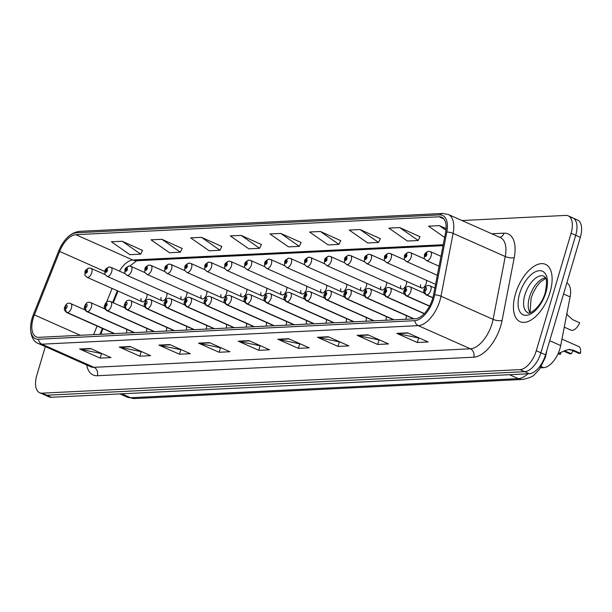 <?xml version="1.0" encoding="UTF-8"?>
<svg xmlns="http://www.w3.org/2000/svg" width="612" height="612" viewBox="0 0 612 612"><rect width="100%" height="100%" fill="white"/><g stroke="black" fill="none" stroke-linecap="round" stroke-linejoin="round"><path stroke-width="0.92" d="M420.597 284.687A4.904 2.494 -66.1 0 0 421.553 287.977A4.904 2.494 -66.1 0 0 426.243 283.364A4.904 2.494 -66.1 0 0 426.457 280.304M400.631 285.674A4.904 2.494 -66.1 0 0 401.587 288.956A4.904 2.494 -66.1 0 0 406.276 284.343A4.904 2.494 -66.1 0 0 406.49 281.283M380.664 286.653A4.904 2.494 -66.1 0 0 381.62 289.943A4.904 2.494 -66.1 0 0 386.317 285.33A4.904 2.494 -66.1 0 0 386.524 282.27M360.705 287.64A4.904 2.494 -66.1 0 0 361.661 290.922A4.904 2.494 -66.1 0 0 366.351 286.309A4.904 2.494 -66.1 0 0 366.557 283.249M340.739 288.619A4.904 2.494 -66.1 0 0 341.695 291.909A4.904 2.494 -66.1 0 0 346.384 287.296A4.904 2.494 -66.1 0 0 346.599 284.236M320.772 289.606A4.904 2.494 -66.1 0 0 321.728 292.888A4.904 2.494 -66.1 0 0 326.418 288.275A4.904 2.494 -66.1 0 0 326.632 285.215M300.806 290.585A4.904 2.494 -66.1 0 0 301.762 293.875A4.904 2.494 -66.1 0 0 306.459 289.262A4.904 2.494 -66.1 0 0 306.666 286.202M280.847 291.572A4.904 2.494 -66.1 0 0 281.803 294.854A4.904 2.494 -66.1 0 0 286.493 290.241A4.904 2.494 -66.1 0 0 286.699 287.181M260.88 292.559A4.904 2.494 -66.1 0 0 261.837 295.841A4.904 2.494 -66.1 0 0 266.526 291.228A4.904 2.494 -66.1 0 0 266.74 288.168M240.914 293.538A4.904 2.494 -66.1 0 0 241.87 296.82A4.904 2.494 -66.1 0 0 246.56 292.215A4.904 2.494 -66.1 0 0 246.774 289.147M220.947 294.525A4.904 2.494 -66.1 0 0 221.904 297.807A4.904 2.494 -66.1 0 0 226.601 293.194A4.904 2.494 -66.1 0 0 226.807 290.134M200.988 295.504A4.904 2.494 -66.1 0 0 201.945 298.786A4.904 2.494 -66.1 0 0 206.634 294.181A4.904 2.494 -66.1 0 0 206.841 291.113M181.022 296.491A4.904 2.494 -66.1 0 0 181.978 299.773A4.904 2.494 -66.1 0 0 186.668 295.16A4.904 2.494 -66.1 0 0 186.882 292.1M161.055 297.47A4.904 2.494 -66.1 0 0 162.012 300.76A4.904 2.494 -66.1 0 0 166.701 296.147A4.904 2.494 -66.1 0 0 166.915 293.087M141.089 298.457A4.904 2.494 -66.1 0 0 142.045 301.739A4.904 2.494 -66.1 0 0 146.742 297.126A4.904 2.494 -66.1 0 0 146.949 294.066M405.748 319.257A4.904 2.494 -66.1 0 0 405.963 318.615A4.904 2.494 -66.1 0 0 406.177 315.547M385.782 320.244A4.904 2.494 -66.1 0 0 386.004 319.594A4.904 2.494 -66.1 0 0 386.21 316.534M365.815 321.224A4.904 2.494 -66.1 0 0 366.037 320.581A4.904 2.494 -66.1 0 0 366.244 317.521M345.857 322.21A4.904 2.494 -66.1 0 0 346.071 321.56A4.904 2.494 -66.1 0 0 346.285 318.5M325.89 323.19A4.904 2.494 -66.1 0 0 326.104 322.547A4.904 2.494 -66.1 0 0 326.318 319.487M305.923 324.176A4.904 2.494 -66.1 0 0 306.145 323.526A4.904 2.494 -66.1 0 0 306.352 320.466M285.957 325.156A4.904 2.494 -66.1 0 0 286.179 324.513A4.904 2.494 -66.1 0 0 286.385 321.453M265.998 326.142A4.904 2.494 -66.1 0 0 266.212 325.492A4.904 2.494 -66.1 0 0 266.427 322.432M246.032 327.122A4.904 2.494 -66.1 0 0 246.246 326.479A4.904 2.494 -66.1 0 0 246.46 323.419M226.065 328.108A4.904 2.494 -66.1 0 0 226.287 327.458A4.904 2.494 -66.1 0 0 226.494 324.398M206.099 329.095A4.904 2.494 -66.1 0 0 206.32 328.445A4.904 2.494 -66.1 0 0 206.527 325.385M186.14 330.075A4.904 2.494 -66.1 0 0 186.354 329.432A4.904 2.494 -66.1 0 0 186.561 326.364M166.173 331.061A4.904 2.494 -66.1 0 0 166.388 330.411A4.904 2.494 -66.1 0 0 166.602 327.351M146.207 332.041A4.904 2.494 -66.1 0 0 146.429 331.398A4.904 2.494 -66.1 0 0 146.635 328.33M126.24 333.027A4.904 2.494 -66.1 0 0 126.462 332.377A4.904 2.494 -66.1 0 0 126.669 329.317M566.85 282.866A19.599 9.976 113.9 0 1 570.109 296.881L560.691 345.589A19.599 9.976 113.9 0 1 559.911 348.771A19.599 9.976 113.9 0 1 543.663 367.659L540.503 367.812M117.978 291.052L113.304 302.81M103.015 328.659L100.773 334.282M550.081 292.169A31.365 15.966 -66.1 0 0 545.506 264.353A31.365 15.966 -66.1 0 0 515.48 293.867A31.365 15.966 -66.1 0 0 520.055 321.683A31.365 15.966 -66.1 0 0 550.081 292.169A31.365 15.966 -66.1 0 0 545.506 264.353A31.365 15.966 -66.1 0 0 515.48 293.867A31.365 15.966 -66.1 0 0 520.055 321.683A31.365 15.966 -66.1 0 0 550.081 292.169M432.63 298.641A20.907 10.641 113.9 0 1 415.296 318.791L38.923 337.327A20.907 10.641 113.9 0 1 36.238 336.852A20.907 10.641 113.9 0 1 34.379 314.905L59.639 251.425A20.907 10.641 113.9 0 1 75.789 234.687L439.049 216.793A20.907 10.641 113.9 0 1 441.734 217.268A20.907 10.641 113.9 0 1 445.613 232.415L433.464 295.244A20.907 10.641 113.9 0 1 432.63 298.641M433.747 298.579A22.935 11.674 -66.1 0 0 434.658 294.862L446.814 232.032A22.935 11.674 -66.1 0 0 439.607 214.896L76.355 232.782A22.935 11.674 -66.1 0 0 60.114 247.837A22.935 11.674 -66.1 0 0 58.637 251.15L33.369 314.629A22.935 11.674 -66.1 0 0 33.331 314.729A22.935 11.674 -66.1 0 0 38.365 339.224L414.737 320.688A22.935 11.674 -66.1 0 0 433.747 298.579M45.319 346.599L36.804 375.34A19.599 9.976 -66.1 0 0 39.658 392.72L44.286 394.771A19.599 9.976 -66.1 0 0 46.803 395.214L524.66 371.683A19.599 9.976 -66.1 0 0 540.909 352.787L575.708 235.299A19.599 9.976 -66.1 0 0 572.855 217.91A19.599 9.976 -66.1 0 0 570.338 217.467M102.472 353.805L80.363 349.238A5.225 4.361 -92.8 0 1 79.629 348.993L100.192 358.127L111.001 357.592L90.438 348.465L79.629 348.993M101.454 353.851L100.192 358.127M142.114 351.854L120.006 347.287A5.225 4.361 -92.8 0 1 119.271 347.042L139.834 356.176L150.644 355.641L130.081 346.507L119.271 347.042M141.097 351.9L139.834 356.176M181.749 349.903L159.648 345.336A5.225 4.361 -92.8 0 1 158.913 345.091L179.469 354.218L190.286 353.69L169.723 344.556L158.913 345.091M180.739 349.949L179.469 354.218M221.391 347.945L199.29 343.378A5.225 4.361 -92.8 0 1 198.556 343.141L219.111 352.267L229.921 351.739L209.365 342.605L198.556 343.141M220.381 347.998L219.111 352.267M419.595 338.184L397.494 333.617A5.225 4.361 -92.8 0 1 396.76 333.379L417.315 342.506L428.132 341.97L407.569 332.844L396.76 333.379M418.585 338.237L417.315 342.506M379.96 340.134L357.852 335.567A5.225 4.361 -92.8 0 1 357.117 335.33L377.673 344.457L388.49 343.929L367.927 334.795L357.117 335.33M378.943 340.188L377.673 344.457M340.318 342.093L318.209 337.526A5.225 4.361 -92.8 0 1 317.475 337.281L338.038 346.407L348.848 345.879L328.284 336.745L317.475 337.281M339.3 342.139L338.038 346.407M300.676 344.043L278.575 339.476A5.225 4.361 -92.8 0 1 277.833 339.232L298.396 348.366L309.205 347.83L288.65 338.704L277.833 339.232M299.658 344.089L298.396 348.366M261.033 345.994L238.932 341.427A5.225 4.361 -92.8 0 1 238.198 341.182L258.754 350.316L269.563 349.781L249.007 340.655L238.198 341.182M260.016 346.048L258.754 350.316M39.658 392.72A19.599 9.976 -66.1 0 0 42.174 393.164L520.032 369.625A19.599 9.976 -66.1 0 0 536.28 350.737L571.08 233.241A19.599 9.976 -66.1 0 0 568.227 215.86A19.599 9.976 -66.1 0 0 565.71 215.416L461.953 220.527M221.789 246.483L201.486 237.341L190.669 237.877L209.182 250.79L219.999 250.254L221.835 246.384M182.147 248.441L161.843 239.292L151.026 239.828L169.539 252.741L180.356 252.205L182.192 248.334M142.504 250.392L122.201 241.25L111.392 241.778L129.905 254.691L140.714 254.156L142.558 250.285M340.708 240.631L320.405 231.489L309.596 232.017L328.108 244.93L338.918 244.395L340.762 240.524M380.35 238.68L360.047 229.531L349.238 230.066L367.751 242.979L378.56 242.444L380.404 238.573M419.993 236.722L399.69 227.58L388.872 228.115L407.385 241.029L418.203 240.493L420.039 236.622M446.102 228.636L439.324 225.629L428.515 226.165L444.649 237.41M261.431 244.532L241.12 235.391L230.311 235.926L248.824 248.832L259.633 248.304L261.477 244.433M280.763 233.44L269.953 233.968L288.466 246.881L299.276 246.353L301.119 242.474L280.763 233.44L299.276 246.353M320.405 231.489L338.918 244.395M360.047 229.531L378.56 242.444M399.69 227.58L418.203 240.493M439.324 225.629L445.957 230.25M241.12 235.391L259.633 248.304M201.486 237.341L219.999 250.254M161.843 239.292L180.356 252.205M122.201 241.25L140.714 254.156M580.337 237.349A19.599 9.976 -66.1 0 0 577.483 219.968L572.855 217.91A19.599 9.976 -66.1 0 1 575.708 235.299L540.909 352.787A19.599 9.976 -66.1 0 1 524.66 371.683L46.803 395.214A19.599 9.976 -66.1 0 1 44.286 394.771L48.914 396.828A19.599 9.976 -66.1 0 0 51.431 397.272L529.281 373.733A19.599 9.976 -66.1 0 0 545.529 354.845L580.337 237.349L571.08 233.241M558.075 353.66L565.083 350.561L569.221 349.391L573.406 350.209L580.451 353.338A9.8 4.988 113.9 0 0 578.592 346.484L561.946 339.094M573.199 350.844A7.191 3.657 -66.1 0 0 571.348 353.79L569.864 353.858L563.836 351.181M580.451 353.338L578.967 353.407L571.922 350.278L568.571 349.46M564.616 350.798L571.348 353.79M432.913 297.646L426.885 294.969A3.267 2.693 -96.9 0 1 425.141 290.776A1.637 0.834 -66.1 0 0 426.457 289.201A1.637 0.834 -66.1 0 0 426.006 287.716A1.637 0.834 -66.1 0 0 424.651 289.292A1.637 0.834 -66.1 0 0 425.065 290.776L425.355 289.858M425.065 290.776A3.267 2.754 91.5 0 0 426.648 294.976A4.904 2.494 113.9 0 1 426.136 294.869L432.852 297.853M432.883 297.746L426.648 294.976M425.386 289.858L425.141 290.776M564.249 327.16L570.95 330.136A9.8 4.988 113.9 0 0 579.671 322.761L572.625 319.632L567.852 315.371L566.857 313.673M428.729 251.333A3.267 2.693 83.1 0 0 428.461 251.348A3.267 2.693 83.1 0 0 426.281 253.452A1.637 0.834 -66.1 0 0 424.965 255.02A1.637 0.834 -66.1 0 0 425.417 256.512A1.637 0.834 -66.1 0 0 426.771 254.936A1.637 0.834 -66.1 0 0 426.357 253.452L426.227 254.959L425.6 255.579L426.281 253.452M426.357 253.452A3.267 2.754 -88.5 0 1 429.012 251.325L430.427 251.639A4.904 2.494 113.9 0 1 431.139 255.984A4.904 2.494 113.9 0 1 426.449 260.597C423.542 257.644 424.376 259.901 424.407 255.235C424.292 253.881 425.646 252.588 428.461 251.348M558.572 353.468L560.485 354.317A9.8 4.988 113.9 0 0 560.684 352.611M560.485 354.317L557.953 353.927M429.609 306.031L406.919 295.948A3.267 2.693 -96.9 0 1 405.175 291.756A1.637 0.834 -66.1 0 0 406.49 290.187A1.637 0.834 -66.1 0 0 406.047 288.703A1.637 0.834 -66.1 0 0 404.693 290.272A1.637 0.834 -66.1 0 0 405.098 291.763L405.228 290.249L405.855 289.629L405.175 291.756M405.098 291.763A3.267 2.754 91.5 0 0 406.682 295.963A4.904 2.494 113.9 0 1 406.169 295.848L429.509 306.214M429.563 306.122L406.682 295.963M424.353 313.543L386.952 296.935A3.267 2.693 -96.9 0 1 385.216 292.743A1.637 0.834 -66.1 0 0 386.524 291.167A1.637 0.834 -66.1 0 0 386.08 289.683A1.637 0.834 -66.1 0 0 384.726 291.258A1.637 0.834 -66.1 0 0 385.132 292.743L385.262 291.228L385.889 290.616L385.216 292.743M385.132 292.743A3.267 2.754 91.5 0 0 386.723 296.942A4.904 2.494 113.9 0 1 386.21 296.835L424.2 313.704M424.277 313.627L386.723 296.942M414.117 318.844L366.993 297.914A3.267 2.693 -96.9 0 1 365.249 293.722A1.637 0.834 -66.1 0 0 366.565 292.154A1.637 0.834 -66.1 0 0 366.114 290.669A1.637 0.834 -66.1 0 0 364.76 292.238A1.637 0.834 -66.1 0 0 365.173 293.729L365.303 292.215L365.93 291.603L365.249 293.722M365.173 293.729A3.267 2.754 91.5 0 0 366.756 297.929A4.904 2.494 113.9 0 1 366.244 297.815L413.651 318.867M413.88 318.86L366.756 297.929M394.151 319.831L347.027 298.901A3.267 2.693 -96.9 0 1 345.283 294.709A1.637 0.834 -66.1 0 0 346.599 293.133A1.637 0.834 -66.1 0 0 346.147 291.649A1.637 0.834 -66.1 0 0 344.793 293.225A1.637 0.834 -66.1 0 0 345.206 294.709L345.336 293.194L345.964 292.582L345.283 294.709M345.206 294.709A3.267 2.754 91.5 0 0 346.79 298.908A4.904 2.494 113.9 0 1 346.277 298.801L393.684 319.854M393.914 319.839L346.79 298.908M408.762 252.32A3.267 2.693 83.1 0 0 408.495 252.335A3.267 2.693 83.1 0 0 406.314 254.439A1.637 0.834 -66.1 0 0 405.006 256.007A1.637 0.834 -66.1 0 0 405.45 257.491A1.637 0.834 -66.1 0 0 406.804 255.915A1.637 0.834 -66.1 0 0 406.399 254.431L405.641 256.558L406.314 254.439M406.399 254.431A3.267 2.754 -88.5 0 1 409.046 252.305L410.461 252.626A4.904 2.494 113.9 0 1 411.18 256.971A4.904 2.494 113.9 0 1 406.483 261.584C403.576 258.624 404.417 260.88 404.44 256.221C404.333 254.867 405.679 253.567 408.495 252.335M388.796 253.299A3.267 2.693 83.1 0 0 388.528 253.314A3.267 2.693 83.1 0 0 386.356 255.418A1.637 0.834 -66.1 0 0 385.04 256.986A1.637 0.834 -66.1 0 0 385.483 258.478A1.637 0.834 -66.1 0 0 386.838 256.902A1.637 0.834 -66.1 0 0 386.432 255.418L386.302 256.925L385.675 257.545L386.356 255.418M386.432 255.418A3.267 2.754 -88.5 0 1 389.087 253.292L390.502 253.605A4.904 2.494 113.9 0 1 391.213 257.95A4.904 2.494 113.9 0 1 386.524 262.563C383.609 259.61 384.451 261.867 384.474 257.201C384.367 255.847 385.713 254.554 388.528 253.314M368.837 254.286A3.267 2.693 83.1 0 0 368.569 254.301A3.267 2.693 83.1 0 0 366.389 256.405A1.637 0.834 -66.1 0 0 365.073 257.973A1.637 0.834 -66.1 0 0 365.525 259.457A1.637 0.834 -66.1 0 0 366.879 257.882A1.637 0.834 -66.1 0 0 366.466 256.397L366.336 257.912L365.708 258.524L366.389 256.405M366.466 256.397A3.267 2.754 -88.5 0 1 369.12 254.271L370.535 254.592A4.904 2.494 113.9 0 1 371.247 258.937A4.904 2.494 113.9 0 1 366.557 263.55C363.643 260.59 364.484 262.846 364.515 258.188C364.4 256.833 365.754 255.541 368.569 254.301M374.184 320.81L327.06 299.88A3.267 2.693 -96.9 0 1 325.316 295.688A1.637 0.834 -66.1 0 0 326.632 294.12A1.637 0.834 -66.1 0 0 326.188 292.635A1.637 0.834 -66.1 0 0 324.834 294.204A1.637 0.834 -66.1 0 0 325.24 295.695L325.37 294.181L325.997 293.569L325.316 295.688M325.24 295.695A3.267 2.754 91.5 0 0 326.823 299.895A4.904 2.494 113.9 0 1 326.311 299.781L373.718 320.833M373.955 320.826L326.823 299.895M354.226 321.797L307.094 300.867A3.267 2.693 -96.9 0 1 305.357 296.675A1.637 0.834 -66.1 0 0 306.666 295.099A1.637 0.834 -66.1 0 0 306.222 293.615A1.637 0.834 -66.1 0 0 304.868 295.191A1.637 0.834 -66.1 0 0 305.273 296.675L305.403 295.168L306.031 294.548L305.357 296.675M305.273 296.675A3.267 2.754 91.5 0 0 306.864 300.882A4.904 2.494 113.9 0 1 306.352 300.767L353.751 321.82M353.988 321.805L306.864 300.882M334.259 322.776L287.135 301.854A3.267 2.693 -96.9 0 1 285.391 297.654A1.637 0.834 -66.1 0 0 286.707 296.086A1.637 0.834 -66.1 0 0 286.255 294.602A1.637 0.834 -66.1 0 0 284.901 296.177A1.637 0.834 -66.1 0 0 285.307 297.662L285.605 296.743M285.307 297.662A3.267 2.754 91.5 0 0 286.898 301.861A4.904 2.494 113.9 0 1 286.385 301.747L333.792 322.799M334.022 322.792L286.898 301.861M285.636 296.743L285.391 297.654M348.871 255.265A3.267 2.693 83.1 0 0 348.603 255.28A3.267 2.693 83.1 0 0 346.423 257.384A1.637 0.834 -66.1 0 0 345.107 258.96A1.637 0.834 -66.1 0 0 345.558 260.444A1.637 0.834 -66.1 0 0 346.912 258.868A1.637 0.834 -66.1 0 0 346.499 257.384L346.369 258.891L345.742 259.511L346.423 257.384M346.499 257.384A3.267 2.754 -88.5 0 1 349.154 255.258L350.569 255.571A4.904 2.494 113.9 0 1 351.28 259.924A4.904 2.494 113.9 0 1 346.591 264.529C343.684 261.576 344.518 263.833 344.548 259.167C344.434 257.813 345.788 256.52 348.603 255.28M328.904 256.252A3.267 2.693 83.1 0 0 328.636 256.267A3.267 2.693 83.1 0 0 326.456 258.371A1.637 0.834 -66.1 0 0 325.148 259.939A1.637 0.834 -66.1 0 0 325.592 261.423A1.637 0.834 -66.1 0 0 326.946 259.848A1.637 0.834 -66.1 0 0 326.54 258.363L325.783 260.49L326.456 258.371M326.54 258.363A3.267 2.754 -88.5 0 1 329.187 256.244L330.602 256.558A4.904 2.494 113.9 0 1 331.322 260.903A4.904 2.494 113.9 0 1 326.624 265.516C323.717 262.563 324.559 264.812 324.582 260.154C324.475 258.8 325.821 257.507 328.636 256.267M308.938 257.231A3.267 2.693 83.1 0 0 308.67 257.247A3.267 2.693 83.1 0 0 306.497 259.35A1.637 0.834 -66.1 0 0 305.181 260.926A1.637 0.834 -66.1 0 0 305.625 262.41A1.637 0.834 -66.1 0 0 306.979 260.834A1.637 0.834 -66.1 0 0 306.574 259.35L306.444 260.857L305.816 261.477L306.497 259.35M306.574 259.35A3.267 2.754 -88.5 0 1 309.228 257.224L310.644 257.545A4.904 2.494 113.9 0 1 311.355 261.89A4.904 2.494 113.9 0 1 306.666 266.495C303.751 263.543 304.592 265.799 304.615 261.14C304.508 259.779 305.855 258.486 308.67 257.247M314.293 323.763L267.169 302.833A3.267 2.693 -96.9 0 1 265.424 298.641A1.637 0.834 -66.1 0 0 266.74 297.065A1.637 0.834 -66.1 0 0 266.289 295.581A1.637 0.834 -66.1 0 0 264.935 297.157A1.637 0.834 -66.1 0 0 265.348 298.641L265.639 297.723M265.348 298.641A3.267 2.754 91.5 0 0 266.931 302.848A4.904 2.494 113.9 0 1 266.419 302.733L313.826 323.786M314.055 323.771L266.931 302.848M265.669 297.723L265.424 298.641M294.326 324.743L247.202 303.82A3.267 2.693 -96.9 0 1 245.458 299.62A1.637 0.834 -66.1 0 0 246.774 298.052A1.637 0.834 -66.1 0 0 246.33 296.568A1.637 0.834 -66.1 0 0 244.976 298.143A1.637 0.834 -66.1 0 0 245.381 299.628L245.511 298.113L246.139 297.501L245.458 299.62M245.381 299.628A3.267 2.754 91.5 0 0 246.965 303.827A4.904 2.494 113.9 0 1 246.452 303.713L293.859 324.765M294.097 324.758L246.965 303.827M274.367 325.729L227.236 304.799A3.267 2.693 -96.9 0 1 225.499 300.607A1.637 0.834 -66.1 0 0 226.807 299.038A1.637 0.834 -66.1 0 0 226.363 297.547A1.637 0.834 -66.1 0 0 225.009 299.123A1.637 0.834 -66.1 0 0 225.415 300.607L225.713 299.689M225.415 300.607A3.267 2.754 91.5 0 0 227.006 304.814A4.904 2.494 113.9 0 1 226.486 304.7L273.893 325.752M274.13 325.745L227.006 304.814M225.744 299.689L225.499 300.607M254.401 326.716L207.277 305.786A3.267 2.693 -96.9 0 1 205.533 301.586A1.637 0.834 -66.1 0 0 206.848 300.018A1.637 0.834 -66.1 0 0 206.397 298.534A1.637 0.834 -66.1 0 0 205.043 300.11A1.637 0.834 -66.1 0 0 205.448 301.594L205.747 300.676M205.448 301.594A3.267 2.754 91.5 0 0 207.04 305.793A4.904 2.494 113.9 0 1 206.527 305.686L253.934 326.739M254.164 326.724L207.04 305.793M205.777 300.676L205.533 301.586M234.434 327.695L187.31 306.765A3.267 2.693 -96.9 0 1 185.566 302.573A1.637 0.834 -66.1 0 0 186.882 301.005A1.637 0.834 -66.1 0 0 186.43 299.513A1.637 0.834 -66.1 0 0 185.076 301.089A1.637 0.834 -66.1 0 0 185.49 302.573L185.62 301.066L186.247 300.446L185.566 302.573M185.49 302.573A3.267 2.754 91.5 0 0 187.073 306.78A4.904 2.494 113.9 0 1 186.561 306.666L233.968 327.718M234.197 327.711L187.073 306.78M288.979 258.218A3.267 2.693 83.1 0 0 288.711 258.233A3.267 2.693 83.1 0 0 286.531 260.337A1.637 0.834 -66.1 0 0 285.215 261.905A1.637 0.834 -66.1 0 0 285.666 263.389A1.637 0.834 -66.1 0 0 287.02 261.821A1.637 0.834 -66.1 0 0 286.607 260.329L286.477 261.844L285.85 262.456L286.531 260.337M286.607 260.329A3.267 2.754 -88.5 0 1 289.262 258.21L290.677 258.524A4.904 2.494 113.9 0 1 291.388 262.869A4.904 2.494 113.9 0 1 286.699 267.482C283.784 264.529 284.626 266.778 284.656 262.12C284.542 260.766 285.896 259.473 288.711 258.233M269.012 259.197A3.267 2.693 83.1 0 0 268.745 259.22A3.267 2.693 83.1 0 0 266.564 261.316A1.637 0.834 -66.1 0 0 265.248 262.892A1.637 0.834 -66.1 0 0 265.7 264.376A1.637 0.834 -66.1 0 0 267.054 262.8A1.637 0.834 -66.1 0 0 266.641 261.316L266.511 262.831L265.883 263.443L266.564 261.316M266.641 261.316A3.267 2.754 -88.5 0 1 269.295 259.19L270.711 259.511A4.904 2.494 113.9 0 1 271.422 263.856A4.904 2.494 113.9 0 1 266.733 268.469C263.826 265.509 264.659 267.765 264.69 263.106C264.575 261.752 265.929 260.452 268.745 259.22M249.046 260.184A3.267 2.693 83.1 0 0 248.778 260.199A3.267 2.693 83.1 0 0 246.598 262.303A1.637 0.834 -66.1 0 0 245.29 263.871A1.637 0.834 -66.1 0 0 245.733 265.356A1.637 0.834 -66.1 0 0 247.087 263.787A1.637 0.834 -66.1 0 0 246.682 262.296L245.925 264.422L246.598 262.303M246.682 262.296A3.267 2.754 -88.5 0 1 249.329 260.177L250.744 260.49A4.904 2.494 113.9 0 1 251.463 264.835A4.904 2.494 113.9 0 1 246.766 269.448C243.859 266.495 244.693 268.745 244.723 264.086C244.609 262.732 245.963 261.439 248.778 260.199M229.079 261.171A3.267 2.693 83.1 0 0 228.812 261.186A3.267 2.693 83.1 0 0 226.639 263.282A1.637 0.834 -66.1 0 0 225.323 264.858A1.637 0.834 -66.1 0 0 225.767 266.342A1.637 0.834 -66.1 0 0 227.121 264.767A1.637 0.834 -66.1 0 0 226.715 263.282L226.585 264.797L225.958 265.409L226.639 263.282M226.715 263.282A3.267 2.754 -88.5 0 1 229.37 261.156L230.785 261.477A4.904 2.494 113.9 0 1 231.497 265.822A4.904 2.494 113.9 0 1 226.807 270.435C223.893 267.475 224.734 269.731 224.757 265.072C224.65 263.718 225.996 262.418 228.812 261.186M209.12 262.15A3.267 2.693 83.1 0 0 208.853 262.166A3.267 2.693 83.1 0 0 206.672 264.269A1.637 0.834 -66.1 0 0 205.357 265.837A1.637 0.834 -66.1 0 0 205.808 267.322A1.637 0.834 -66.1 0 0 207.162 265.753A1.637 0.834 -66.1 0 0 206.749 264.262L206.619 265.776L205.992 266.396L206.672 264.269M206.749 264.262A3.267 2.754 -88.5 0 1 209.403 262.143L210.819 262.456A4.904 2.494 113.9 0 1 211.53 266.801A4.904 2.494 113.9 0 1 206.841 271.414C203.926 268.461 204.768 270.718 204.798 266.052C204.683 264.698 206.037 263.405 208.853 262.166M214.468 328.682L167.344 307.752A3.267 2.693 -96.9 0 1 165.6 303.56A1.637 0.834 -66.1 0 0 166.915 301.984A1.637 0.834 -66.1 0 0 166.472 300.5A1.637 0.834 -66.1 0 0 165.118 302.076A1.637 0.834 -66.1 0 0 165.523 303.56L165.653 302.045L166.28 301.433L165.6 303.56M165.523 303.56A3.267 2.754 91.5 0 0 167.107 307.76A4.904 2.494 113.9 0 1 166.594 307.652L214.001 328.705M214.238 328.69L167.107 307.76M194.509 329.661L147.377 308.731A3.267 2.693 -96.9 0 1 145.633 304.539A1.637 0.834 -66.1 0 0 146.949 302.971A1.637 0.834 -66.1 0 0 146.505 301.487A1.637 0.834 -66.1 0 0 145.151 303.055A1.637 0.834 -66.1 0 0 145.557 304.547L145.855 303.628M145.557 304.547A3.267 2.754 91.5 0 0 147.148 308.746A4.904 2.494 113.9 0 1 146.628 308.632L194.035 329.684M194.272 329.677L147.148 308.746M145.886 303.621L145.633 304.539M174.542 330.648L127.418 309.718A3.267 2.693 -96.9 0 1 125.674 305.526A1.637 0.834 -66.1 0 0 126.99 303.95A1.637 0.834 -66.1 0 0 126.539 302.466A1.637 0.834 -66.1 0 0 125.185 304.042A1.637 0.834 -66.1 0 0 125.59 305.526L125.888 304.608M125.59 305.526A3.267 2.754 91.5 0 0 127.181 309.726A4.904 2.494 113.9 0 1 126.669 309.618L174.076 330.671M174.305 330.656L127.181 309.726M125.919 304.608L125.674 305.526M154.576 331.627L107.452 310.697A3.267 2.693 -96.9 0 1 105.708 306.505A1.637 0.834 -66.1 0 0 107.024 304.937A1.637 0.834 -66.1 0 0 106.572 303.453A1.637 0.834 -66.1 0 0 105.218 305.021A1.637 0.834 -66.1 0 0 105.631 306.513L105.761 304.998L106.389 304.386L105.708 306.505M105.631 306.513A3.267 2.754 91.5 0 0 107.215 310.712A4.904 2.494 113.9 0 1 106.702 310.598L154.109 331.65M154.339 331.643L107.215 310.712M134.609 332.614L87.485 311.684A3.267 2.693 -96.9 0 1 85.741 307.492A1.637 0.834 -66.1 0 0 87.057 305.916A1.637 0.834 -66.1 0 0 86.606 304.432A1.637 0.834 -66.1 0 0 85.252 306.008A1.637 0.834 -66.1 0 0 85.665 307.492L85.963 306.574M85.665 307.492A3.267 2.754 91.5 0 0 87.248 311.692A4.904 2.494 113.9 0 1 86.736 311.584L134.143 332.637M134.38 332.622L87.248 311.692M85.994 306.574L85.741 307.492M114.651 333.594L67.519 312.663A3.267 2.693 -96.9 0 1 65.775 308.471A1.637 0.834 -66.1 0 0 67.091 306.903A1.637 0.834 -66.1 0 0 66.647 305.419A1.637 0.834 -66.1 0 0 65.293 306.987A1.637 0.834 -66.1 0 0 65.698 308.479L65.997 307.561M65.698 308.479A3.267 2.754 91.5 0 0 67.282 312.678A4.904 2.494 113.9 0 1 66.769 312.564L114.176 333.617M114.413 333.609L67.282 312.678M66.027 307.553L65.775 308.471M189.154 263.137A3.267 2.693 83.1 0 0 188.886 263.152A3.267 2.693 83.1 0 0 186.706 265.248A1.637 0.834 -66.1 0 0 185.39 266.824A1.637 0.834 -66.1 0 0 185.841 268.308A1.637 0.834 -66.1 0 0 187.195 266.733A1.637 0.834 -66.1 0 0 186.782 265.248L186.652 266.763L186.025 267.375L186.706 265.248M186.782 265.248A3.267 2.754 -88.5 0 1 189.437 263.122L190.852 263.443A4.904 2.494 113.9 0 1 191.564 267.788A4.904 2.494 113.9 0 1 186.874 272.401C183.967 269.441 184.801 271.697 184.832 267.039C184.717 265.685 186.071 264.384 188.886 263.152M169.187 264.116A3.267 2.693 83.1 0 0 168.92 264.132A3.267 2.693 83.1 0 0 166.739 266.235A1.637 0.834 -66.1 0 0 165.431 267.804A1.637 0.834 -66.1 0 0 165.875 269.295A1.637 0.834 -66.1 0 0 167.229 267.719A1.637 0.834 -66.1 0 0 166.824 266.235L166.066 268.362L166.739 266.235M166.824 266.235A3.267 2.754 -88.5 0 1 169.47 264.109L170.886 264.422A4.904 2.494 113.9 0 1 171.605 268.767A4.904 2.494 113.9 0 1 166.908 273.38C164.001 270.428 164.835 272.684 164.865 268.018C164.75 266.664 166.104 265.371 168.92 264.132M149.221 265.103A3.267 2.693 83.1 0 0 148.953 265.118A3.267 2.693 83.1 0 0 146.781 267.222A1.637 0.834 -66.1 0 0 145.465 268.79A1.637 0.834 -66.1 0 0 145.908 270.274A1.637 0.834 -66.1 0 0 147.262 268.699A1.637 0.834 -66.1 0 0 146.857 267.214L146.727 268.729L146.1 269.341L146.781 267.222M146.857 267.214A3.267 2.754 -88.5 0 1 149.512 265.088L150.919 265.409A4.904 2.494 113.9 0 1 151.638 269.754A4.904 2.494 113.9 0 1 146.941 274.367C144.034 271.407 144.876 273.663 144.899 269.005C144.792 267.651 146.138 266.35 148.953 265.118M129.262 266.082A3.267 2.693 83.1 0 0 128.994 266.098A3.267 2.693 83.1 0 0 126.814 268.201A1.637 0.834 -66.1 0 0 125.498 269.77A1.637 0.834 -66.1 0 0 125.95 271.261A1.637 0.834 -66.1 0 0 127.304 269.685A1.637 0.834 -66.1 0 0 126.891 268.201L126.76 269.708L126.133 270.328L126.814 268.201M126.891 268.201A3.267 2.754 -88.5 0 1 129.545 266.075L130.96 266.388A4.904 2.494 113.9 0 1 131.672 270.733A4.904 2.494 113.9 0 1 126.982 275.346C124.068 272.394 124.909 274.65 124.932 269.984C124.825 268.63 126.179 267.337 128.994 266.098M109.296 267.069A3.267 2.693 83.1 0 0 109.028 267.084A3.267 2.693 83.1 0 0 106.848 269.188A1.637 0.834 -66.1 0 0 105.532 270.756A1.637 0.834 -66.1 0 0 105.983 272.241A1.637 0.834 -66.1 0 0 107.337 270.665A1.637 0.834 -66.1 0 0 106.924 269.181L106.794 270.695L106.167 271.307L106.848 269.188M106.924 269.181A3.267 2.754 -88.5 0 1 109.579 267.054L110.994 267.375A4.904 2.494 113.9 0 1 111.705 271.72A4.904 2.494 113.9 0 1 107.016 276.333C104.109 273.373 104.943 275.63 104.973 270.971C104.859 269.617 106.213 268.324 109.028 267.084M89.329 268.048A3.267 2.693 83.1 0 0 89.061 268.064A3.267 2.693 83.1 0 0 86.881 270.167A1.637 0.834 -66.1 0 0 85.573 271.743A1.637 0.834 -66.1 0 0 86.017 273.227A1.637 0.834 -66.1 0 0 87.371 271.651A1.637 0.834 -66.1 0 0 86.965 270.167L86.208 272.294L86.881 270.167M86.965 270.167A3.267 2.754 -88.5 0 1 89.612 268.041L91.027 268.354A4.904 2.494 113.9 0 1 91.746 272.707A4.904 2.494 113.9 0 1 87.049 277.312C84.142 274.36 84.976 276.616 85.007 271.95C84.892 270.596 86.246 269.303 89.061 268.064M549.714 340.716L560.691 345.589M541.283 366.603L543.663 367.659M563.56 293.974L570.109 296.881M491.773 233.769L503.99 233.172A32.666 16.631 113.9 0 1 514.248 257.575L502.092 320.413A32.666 16.631 113.9 0 1 473.711 357.194L97.339 375.73A6.533 5.447 87.2 0 0 94.011 367.33L470.383 348.794A26.132 13.303 -66.1 0 0 492.056 323.603A26.132 13.303 -66.1 0 0 493.088 319.365L505.244 256.535A26.132 13.303 -66.1 0 0 500.394 237.601L448.275 214.452A26.132 13.303 113.9 0 1 453.125 233.386A6.533 2.326 -169.1 0 0 446.814 232.032M97.339 375.73A32.666 16.631 113.9 0 1 86.674 364.974M90.653 366.741A26.132 13.303 -66.1 0 0 94.011 367.33L41.891 344.181A26.132 13.303 113.9 0 1 38.541 343.592L90.653 366.741M514.248 257.575A6.533 2.326 10.9 0 1 505.244 256.535L453.125 233.386L440.977 296.216A26.132 13.303 113.9 0 1 439.936 300.461A26.132 13.303 113.9 0 1 418.271 325.645A6.533 5.447 -92.8 0 1 414.737 320.688M434.658 294.862A6.533 2.326 -169.1 0 1 440.977 296.216L493.088 319.365A6.533 2.326 10.9 0 0 502.092 320.413M448.275 214.452L442.782 213.45A6.533 5.447 87.2 0 0 439.607 214.896M76.355 232.782A6.533 5.447 -92.8 0 1 79.529 231.344L442.782 213.45M38.365 339.224A6.533 5.447 87.2 0 0 41.891 344.181L418.271 325.645L470.383 348.794A6.533 5.447 87.2 0 1 473.711 357.194M42.174 393.164L51.431 397.272M520.032 369.625L529.281 373.733M536.28 350.737L545.529 354.845M499.805 237.334A6.533 5.447 87.2 0 0 503.99 233.172M75.789 234.687L132.842 260.024A20.907 10.641 -66.1 0 0 119.455 271.131M59.639 251.425L104.843 271.498M34.379 314.905L80.279 335.292M112.057 288.42L106.519 302.328M104.461 307.499L104.04 308.547M97.086 326.028L93.659 334.626M439.049 216.793L443.884 218.943M443.233 244.731L132.842 260.024A11.758 9.807 87.2 0 0 136.683 260.75L443.05 245.664M238.932 341.427L249.574 340.907M278.575 339.476L289.208 338.949M318.209 337.526L328.851 336.998M357.852 335.567L368.493 335.047M397.494 333.617L408.135 333.096M199.29 343.378L209.931 342.858M159.648 345.336L170.289 344.808M120.006 347.287L130.647 346.759M80.363 349.238L91.004 348.71M121.742 393.807L130.578 397.731A13.066 10.894 87.2 0 0 134.847 398.55L127.22 397.142A26.132 13.303 -66.1 0 0 130.578 397.731L518.341 378.637A26.132 13.303 -66.1 0 0 527.919 373.802M509.498 374.712L518.341 378.637A13.066 10.894 87.2 0 0 522.61 379.448L134.847 398.55M546.921 350.156L546.149 354.164A13.066 4.644 -169.1 0 0 546.042 353.132M434.857 288.015L430.114 285.911A4.904 2.494 113.9 0 1 430.825 290.256A4.904 2.494 113.9 0 1 426.885 294.969M571.922 350.278L573.406 350.209M429.915 251.532A4.904 2.494 113.9 0 1 430.427 251.639L440.984 256.329M545.506 277.833A19.913 10.136 -66.1 0 0 529.502 296.981A19.913 10.136 -66.1 0 0 530.046 312.64M543.946 276.188A19.913 10.136 -66.1 0 0 524.882 294.93A19.913 10.136 -66.1 0 0 527.781 312.587C528.317 315.425 540.962 307.974 545.254 292.628C548.421 275.415 544.565 277.634 543.946 276.188M519.634 293.668A23.837 12.133 -66.1 0 0 526.167 315.341A23.837 12.133 -66.1 0 0 545.927 292.368A23.837 12.133 -66.1 0 0 539.394 270.695A23.837 12.133 -66.1 0 0 519.634 293.668M424.353 293.202L410.147 286.89A4.904 2.494 113.9 0 1 410.866 291.236A4.904 2.494 113.9 0 1 406.919 295.948M404.387 294.181L390.188 287.877A4.904 2.494 113.9 0 1 390.9 292.222A4.904 2.494 113.9 0 1 386.952 296.935M384.42 295.168L370.222 288.856A4.904 2.494 113.9 0 1 370.933 293.202A4.904 2.494 113.9 0 1 366.993 297.914M364.461 296.147L350.255 289.843A4.904 2.494 113.9 0 1 350.967 294.188A4.904 2.494 113.9 0 1 347.027 298.901M409.948 252.511A4.904 2.494 113.9 0 1 410.461 252.626L424.667 258.93M389.989 253.498A4.904 2.494 113.9 0 1 390.502 253.605L404.7 259.916M370.023 254.477A4.904 2.494 113.9 0 1 370.535 254.592L384.734 260.896M344.495 297.134L330.289 290.822A4.904 2.494 113.9 0 1 331.008 295.168A4.904 2.494 113.9 0 1 327.06 299.88M324.528 298.113L310.33 291.809A4.904 2.494 113.9 0 1 311.041 296.154A4.904 2.494 113.9 0 1 307.094 300.867M304.562 299.1L290.363 292.796A4.904 2.494 113.9 0 1 291.075 297.141A4.904 2.494 113.9 0 1 287.135 301.854M350.056 255.464A4.904 2.494 113.9 0 1 350.569 255.571L364.775 261.882M330.09 256.443A4.904 2.494 113.9 0 1 330.602 256.558L344.808 262.869M310.123 257.43A4.904 2.494 113.9 0 1 310.644 257.545L324.842 263.849M284.603 300.087L270.397 293.775A4.904 2.494 113.9 0 1 271.108 298.12A4.904 2.494 113.9 0 1 267.169 302.833M264.636 301.066L250.43 294.762A4.904 2.494 113.9 0 1 251.15 299.107A4.904 2.494 113.9 0 1 247.202 303.82M244.67 302.053L230.464 295.741A4.904 2.494 113.9 0 1 231.183 300.087A4.904 2.494 113.9 0 1 227.236 304.799M224.703 303.032L210.505 296.728A4.904 2.494 113.9 0 1 211.217 301.073A4.904 2.494 113.9 0 1 207.277 305.786M204.745 304.019L190.539 297.707A4.904 2.494 113.9 0 1 191.25 302.053A4.904 2.494 113.9 0 1 187.31 306.765M290.165 258.409A4.904 2.494 113.9 0 1 290.677 258.524L304.875 264.835M270.198 259.396A4.904 2.494 113.9 0 1 270.711 259.511L284.917 265.815M250.232 260.375A4.904 2.494 113.9 0 1 250.744 260.49L264.95 266.801M230.265 261.362A4.904 2.494 113.9 0 1 230.785 261.477L244.984 267.781M210.306 262.349A4.904 2.494 113.9 0 1 210.819 262.456L225.017 268.767M184.778 304.998L170.572 298.694A4.904 2.494 113.9 0 1 171.291 303.039A4.904 2.494 113.9 0 1 167.344 307.752M164.812 305.985L150.606 299.673A4.904 2.494 113.9 0 1 151.325 304.019A4.904 2.494 113.9 0 1 147.377 308.731M144.845 306.964L130.647 300.66A4.904 2.494 113.9 0 1 131.358 305.005A4.904 2.494 113.9 0 1 127.418 309.718M124.886 307.951L110.68 301.639A4.904 2.494 113.9 0 1 111.392 305.985A4.904 2.494 113.9 0 1 107.452 310.697M104.92 308.93L90.714 302.626A4.904 2.494 113.9 0 1 91.433 306.972A4.904 2.494 113.9 0 1 87.485 311.684M84.953 309.917L70.747 303.606A4.904 2.494 113.9 0 1 71.466 307.951A4.904 2.494 113.9 0 1 67.519 312.663M190.34 263.328A4.904 2.494 113.9 0 1 190.852 263.443L205.058 269.747M170.373 264.315A4.904 2.494 113.9 0 1 170.886 264.422L185.092 270.733M150.407 265.294A4.904 2.494 113.9 0 1 150.919 265.409L165.125 271.713M130.448 266.281A4.904 2.494 113.9 0 1 130.96 266.388L145.159 272.7M110.481 267.26A4.904 2.494 113.9 0 1 110.994 267.375L125.2 273.679M90.515 268.247A4.904 2.494 113.9 0 1 91.027 268.354L105.233 274.666M60.114 247.837C65.193 237.838 71.665 232.346 79.529 231.344M33.331 314.729C26.852 331.933 33.262 342.338 38.541 343.592M568.227 215.86L572.855 217.91M136.713 260.75L129.782 266.09M124.917 273.029L124.68 273.449M117.32 290.761L112.646 302.512M102.357 328.369L99.985 334.32M546.149 354.164L545.323 357.515L539.524 369.204L534.681 374.406C533.159 376.426 529.135 378.109 522.61 379.448M127.22 397.142L119.921 393.899M430.114 285.911C427.428 284.787 425.424 285.98 424.093 289.507C423.175 291.266 423.856 293.049 426.136 294.869M439.079 266.205L426.449 260.597M530.604 312.472L530.137 311.064L531.101 298.205L532.93 293.24L536.678 286.477L540.526 281.88L545.751 278.361M410.147 286.89C407.462 285.766 405.458 286.967 404.127 290.486C403.209 292.245 403.889 294.035 406.169 295.848M390.188 287.877C387.503 286.753 385.491 287.946 384.16 291.473C383.25 293.232 383.931 295.015 386.21 296.835M370.222 288.856C367.537 287.732 365.525 288.933 364.201 292.452C363.283 294.211 363.964 296.001 366.244 297.815M350.255 289.843C347.57 288.719 345.566 289.912 344.235 293.439C343.317 295.198 343.998 296.981 346.277 298.801M437.32 275.278L406.483 261.584M435.568 284.351L386.524 262.563M421.553 287.977L366.557 263.55M330.289 290.822C327.604 289.698 325.599 290.899 324.268 294.418C323.35 296.177 324.031 297.968 326.311 299.781M310.33 291.809C307.645 290.685 305.633 291.878 304.302 295.405C303.391 297.164 304.072 298.947 306.352 300.767M290.363 292.796C287.678 291.664 285.666 292.865 284.343 296.384C283.425 298.143 284.106 299.934 286.385 301.747M401.587 288.956L346.591 264.529M381.62 289.943L326.624 265.516M361.661 290.922L306.666 266.495M270.397 293.775C267.712 292.651 265.707 293.852 264.376 297.371C263.458 299.13 264.139 300.913 266.419 302.733M250.43 294.762C247.745 293.63 245.741 294.831 244.41 298.358C243.492 300.11 244.173 301.9 246.452 303.713M230.464 295.741C227.786 294.617 225.774 295.818 224.443 299.337C223.533 301.096 224.214 302.886 226.486 304.7M210.505 296.728C207.82 295.604 205.808 296.797 204.485 300.324C203.567 302.076 204.247 303.866 206.527 305.686M190.539 297.707C187.853 296.583 185.849 297.784 184.518 301.303C183.6 303.062 184.281 304.853 186.561 306.666M341.695 291.909L286.699 267.482M321.728 292.888L266.733 268.469M301.762 293.875L246.766 269.448M281.803 294.854L226.807 270.435M261.837 295.841L206.841 271.414M170.572 298.694C167.887 297.57 165.883 298.763 164.552 302.29C163.633 304.049 164.314 305.832 166.594 307.652M150.606 299.673C147.92 298.549 145.916 299.75 144.585 303.269C143.675 305.028 144.356 306.819 146.628 308.632M130.647 300.66C127.962 299.536 125.95 300.729 124.619 304.256C123.708 306.015 124.389 307.798 126.669 309.618M110.68 301.639C107.995 300.515 105.991 301.716 104.66 305.235C103.742 306.995 104.422 308.785 106.702 310.598M90.714 302.626C88.029 301.502 86.024 302.695 84.693 306.222C83.775 307.981 84.456 309.764 86.736 311.584M70.747 303.606C68.062 302.481 66.058 303.682 64.727 307.201C63.816 308.961 64.497 310.751 66.769 312.564M241.87 296.82L186.874 272.401M221.904 297.807L166.908 273.38M201.945 298.786L146.941 274.367M181.978 299.773L126.982 275.346M162.012 300.76L107.016 276.333M142.045 301.739L87.049 277.312"/></g></svg>
